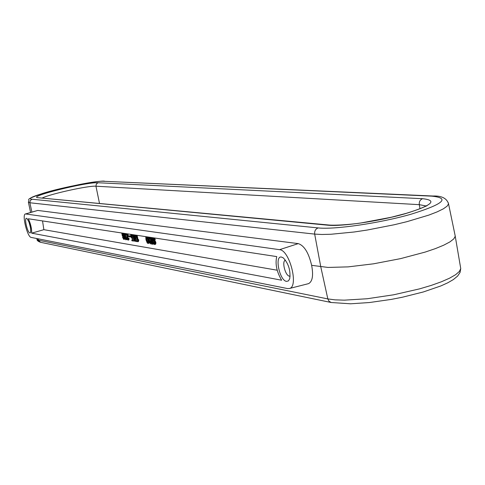 <?xml version="1.0" encoding="UTF-8"?>
<svg xmlns="http://www.w3.org/2000/svg" width="485" height="485" viewBox="0 0 485 485"><rect width="100%" height="100%" fill="white"/><g stroke="black" fill="none" stroke-linecap="round" stroke-linejoin="round"><path stroke-width="0.73" d="M277.196 270.218L43.868 229.678L42.534 220.93M151.314 237.492L152.799 244.24L153.502 244.046L153.363 243.409M153.108 242.239L152.636 240.087M153.787 237.868L154.594 240.002L155.303 239.808L154.66 238.002M154.594 240.002L153.345 238.08L152.702 237.983L152.423 238.662L152.678 239.517L154.982 242.063L155.145 243.719L154.6 244.537L155.655 244.131L155.867 242.53L155.048 240.766L153.387 239.329L153.212 238.008M154.739 243.282L154 242.142L152.957 242.282L154.357 243.591L154.776 242.482L152.454 239.845L152.108 237.614M130.762 235.904L128.264 235.801L128.44 236.607L130.513 236.929L130.332 236.122L128.264 235.801M132.217 237.092L131.665 235.061M132.993 236.856L132.217 237.026L133.217 241.009L131.938 240.796L131.738 239.899L132.769 240.069L132.423 238.099L132.023 238.474L131.344 237.583L130.629 234.346M132.714 239.766L131.738 239.899M150.447 239.172L149.616 237.232M123.827 233.309L124.906 238.438L125.754 239.772L126.191 239.505L126.094 237.862L125.76 237.808L125.591 238.893L125.003 237.177L125.954 236.783L124.894 234.134L125.257 235.158L126.3 235.037L125.936 233.806M126.094 237.862L126.749 237.686L125.76 237.808L125.724 236.844M125.936 239.802L126.87 239.323L126.912 238.474L126.239 238.656M127.337 233.843L127.1 237.765L127.694 239.238L128.052 233.952M128.046 240.154L128.98 239.669L128.883 238.02L127.864 238.147L128.282 238.559L128.179 240.087L127.446 239.711L126.724 237.535L126.967 233.964L125.736 233.6M135.739 237.656L135.182 235.595M136.534 237.414L135.745 237.583L136.752 241.591L135.454 241.378L135.254 240.469L136.297 240.645L135.952 238.662L135.545 239.038L134.86 238.141L134.139 234.879M136.243 240.336L135.254 240.469M132.502 234.631L134.193 241.166L134.297 240.142L135.26 239.826L135.097 239.105L134.497 239.008L133.569 234.788M134.193 241.166L134.878 240.984L135.06 239.881M148.713 238.226L148.192 237.019M149.277 240.408L149.004 239.16M145.749 236.644L145.985 239.814L147.197 242.87L147.901 243.434L148.98 243.215L149.374 241.227M123.802 233.631L123.669 233.285M124.633 236.868L124.53 236.316M122.869 233.164L124.069 237.711L123.82 239.457L124.706 239.056L124.784 238.026M123.499 237.159L122.529 237.286L123.626 238.571L123.499 237.159L122.826 237.335M136.036 235.164L137.74 241.754L137.849 240.718L138.819 240.402L138.655 239.675L138.049 239.578L137.109 235.328M137.74 241.754L138.425 241.566L138.613 240.463M26.548 218.341C23.929 217.626 27.457 232.842 29.943 232.982L30.61 232.497C31.016 227.277 29.779 222.609 26.899 218.492L26.548 218.341M28.942 221.803L30.737 228.714M25.414 213.97L37.769 210.435L298.269 243.615C304.24 245.568 308.69 252.806 311.631 265.325L328.005 267.435L348.157 266.877L373.577 263.81L400.616 258.62L425.212 252.073L435.433 248.599L443.769 245.161L449.947 241.888L453.796 238.887L455.245 236.256L455.003 234.976M25.687 213.964L25.305 214C21.807 214.709 27.402 237.207 31.119 237.401L287.599 288.575L289.515 288.478C298.93 286.526 289.563 250.005 279.554 249.678L25.687 213.964L37.769 210.435M31.664 233.158L281.646 280.215C276.68 271.794 275.043 263.919 276.747 256.595L28.336 218.765C30.682 223.779 31.792 228.581 31.664 233.158L43.868 229.678M281.512 257.068L283.337 257.917C288.581 263.646 290.715 270.563 289.733 278.681L288.454 280.894L286.538 281.385C279.554 280.609 274.334 255.462 281.512 257.068M123.196 235.407L122.766 233.715L122.093 233.903L122.129 234.334L122.705 235.874L123.044 236.092L123.214 235.698L122.523 235.589M151.229 242.749L150.417 240.433M148.24 242.148L147.222 240.342L146.828 237.141M152.799 244.24L152.423 244.179L150.944 237.438M154.6 244.537L153.678 243.931L152.957 242.282M154.636 243.446L154.188 243.567M154.673 243.246L153.963 243.44M154.424 243.027L153.721 243.215M154.175 242.621L153.466 242.815M154 242.142L153.296 242.336M155.491 244.282L154.782 244.476M155.655 244.131L154.945 244.325M155.752 243.967L155.042 244.155M155.855 243.531L155.145 243.719M155.891 243.082L155.182 243.276M155.897 242.809L155.188 243.003M155.867 242.53L155.158 242.724M155.824 242.342L155.115 242.536M155.691 241.869L154.982 242.063M155.485 241.385L154.776 241.572M155.048 240.766L154.339 240.96M154.624 240.342L153.921 240.53M153.6 239.541L152.89 239.735M153.387 239.329L152.678 239.517M153.278 239.129L152.569 239.323M153.163 238.747L152.454 238.941M153.133 238.474L152.423 238.662M153.151 238.117L152.442 238.305M153.151 237.971L152.539 238.141M155.127 239.141L154.412 239.335M154.879 238.468L154.169 238.662M131.017 236.795L130.513 236.929M130.786 236.001L130.332 236.122M131.793 234.522L132.284 235.819L131.168 234.607L131.023 235.71L131.647 237.456L131.999 237.686L132.217 237.026M133.872 240.833L133.217 241.009M133.017 236.947L132.532 237.074M132.211 237.31L131.647 237.456M132.144 236.983L131.465 237.171M132.023 236.704L131.344 236.886M131.865 236.25L131.18 236.431M131.702 235.528L131.023 235.71M131.665 235.092L130.986 235.273M131.538 234.861L130.986 235.013M131.368 234.673L131.053 234.758M132.738 235.698L132.284 235.819M132.611 235.134L132.102 235.267M132.526 234.746L131.956 234.898M148.828 237.116L149.459 239.111L150.526 239.548L150.035 237.298M150.405 237.353L151.884 244.088L150.417 243.755L149.938 243.052L148.422 237.056M151.308 243.094L150.732 240.481L149.847 240.427L150.168 242.639L151.308 243.094M150.35 240.421L149.719 240.59M150.386 240.663L149.683 240.851M150.417 241.118L149.713 241.306M150.544 241.675L149.841 241.869M150.714 242.154L150.01 242.342M150.871 242.451L150.168 242.639M151.084 242.664L150.38 242.852M151.247 242.803L150.599 242.979M152.375 243.955L151.884 244.088M150.471 239.287L149.889 239.444M150.374 239.129L149.665 239.323M150.162 238.917L149.459 239.111M149.998 238.626L149.295 238.814M149.829 238.147L149.125 238.335M149.707 237.589L149.004 237.777M125.621 235.219L125.033 233.491M125.275 236.965L124.221 234.316L124.427 233.661L124.9 234.079M126.743 239.56L126.07 239.742M126.87 239.323L126.191 239.505M126.912 238.99L126.239 239.172M126.809 238.05L126.173 238.22M125.864 238.675L125.451 238.784M125.864 238.444L125.318 238.59M125.833 238.147L125.197 238.317M125.773 237.868L125.112 238.044M125.706 237.511L125.033 237.692M125.676 237.25L125.003 237.432M125.676 236.995L125.003 237.177M125.773 235.983L125.1 236.165M125.651 235.965L124.978 236.146M125.482 235.849L124.809 236.031M125.3 235.564L124.627 235.746M125.13 235.201L124.457 235.377M125.021 234.837L124.348 235.019M124.942 234.485L124.269 234.667M124.894 234.134L124.221 234.316M124.748 233.837L124.233 233.976M126.197 234.594L125.524 234.77M126.003 233.964L125.324 234.14M125.554 233.57L125.136 233.685M128.852 239.905L128.179 240.087M128.98 239.669L128.301 239.851M129.022 239.335L128.349 239.517M129.028 238.82L128.349 239.002M128.962 238.377L128.282 238.559M128.883 238.02L128.204 238.202M127.973 239.014L127.549 239.129M127.973 238.79L127.422 238.935M127.943 238.487L127.3 238.656M127.876 238.208L127.209 238.384M127.81 237.85L127.131 238.032M127.779 237.589L127.1 237.765M127.779 237.329L127.106 237.511M127.919 236.237L127.246 236.413M128.01 235.819L127.331 236.001M128.052 235.225L127.373 235.407M128.088 234.71L127.409 234.892M128.07 234.103L127.391 234.285M135.309 235.061L135.812 236.365L134.684 235.14L134.533 236.256L135.169 238.014L135.521 238.244L135.745 237.583M136.273 236.243L135.812 236.365M136.152 235.674L135.63 235.813M136.061 235.286L135.485 235.437M136.006 238.978L135.703 239.063M137.419 241.409L136.752 241.591M136.552 237.498L136.061 237.632M135.733 237.862L135.169 238.014M135.667 237.541L134.982 237.723M135.545 237.256L134.854 237.444M135.382 236.795L134.691 236.977M135.218 236.074L134.533 236.256M135.182 235.631L134.497 235.813M135.06 235.401L134.497 235.552M134.885 235.213L134.563 235.298M134.575 240.014L134.412 239.293L133.818 239.196L132.817 234.673M134.848 240.718L134.163 240.899M134.86 240.372L134.175 240.554M134.897 240.117L134.212 240.299M134.982 239.96L134.297 240.142M135.054 239.881L134.375 240.069M135.097 239.105L134.412 239.293M134.497 239.008L133.818 239.196M148.095 243.464L148.659 242.664L148.616 240.863L147.307 236.886M148.143 240.16L147.288 237.601L146.312 237.092L146.118 238.675L147.076 241.869L147.676 242.409L148.21 242.233L148.143 240.16M146.743 237.092L146.155 237.25M146.797 237.232L146.094 237.42M146.755 237.492L146.058 237.68M146.761 237.941L146.058 238.129M146.816 238.487L146.118 238.675M146.925 239.129L146.227 239.317M147.046 239.687L146.349 239.875M147.222 240.342L146.525 240.53M147.41 240.906L146.712 241.093M147.616 241.385L146.913 241.572M147.773 241.675L147.076 241.869M147.913 241.882L147.216 242.07M148.155 242.1L147.452 242.288M148.161 242.282L147.676 242.409M148.98 243.215L148.277 243.403M149.168 243.07L148.471 243.258M149.265 242.906L148.562 243.094M149.362 242.47L148.659 242.664M149.392 242.027L148.689 242.221M149.404 241.494L148.701 241.682M149.283 240.681L148.616 240.863M149.21 240.026L148.507 240.214M149.089 239.469L148.386 239.657M148.877 238.826L148.21 239.002M148.628 237.959L147.925 238.153M148.374 237.383L147.67 237.571M147.87 236.971L147.434 237.086M121.747 232.994L122.287 235.807L123.093 236.953L123.517 236.256L123.766 237.917M123.82 239.457L122.529 237.286M123.22 235.443L122.608 233.467L122.268 233.243L122.093 233.903M122.462 233.315L122.153 233.4M122.626 233.503L122.093 233.643M122.802 234.152L122.129 234.334M122.917 234.685L122.25 234.861M123.075 235.134L122.408 235.316M123.208 235.734L122.705 235.874M123.76 238.208L123.257 238.341M123.748 237.88L123.075 238.056M123.626 237.601L122.954 237.783M124.59 239.208L123.924 239.384M124.706 239.056L124.033 239.232M124.754 238.893L124.081 239.075M124.784 238.644L124.118 238.82M124.797 238.305L124.13 238.487M124.766 237.965L124.111 238.141M124.681 237.547L124.069 237.711M124.633 237.007L123.984 237.183M124.469 236.219L123.839 236.389M124.172 235.552L123.681 235.686M123.942 234.758L123.475 234.885M123.845 234.206L123.323 234.346M123.808 233.728L123.166 233.897M123.699 233.352L123.026 233.534M137.928 240.645L136.358 235.213M138.401 241.3L137.71 241.488M138.413 240.954L137.728 241.136M138.449 240.693L137.764 240.881M138.54 240.536L137.849 240.718M138.655 239.675L137.97 239.863M138.049 239.578L137.364 239.766M307.987 283.78L308.527 283.646C312.504 281.579 313.54 275.474 311.631 265.325M290.145 276.135L289.442 276.165C285.301 275.807 281.567 261.191 285.362 260.202L285.465 260.166M99.492 203.354L95.951 186.204L419.295 204.664C419.028 201.675 420.125 199.693 422.593 198.704C437.894 200.353 432.026 205.385 404.981 213.8C378.84 221.251 341.713 226.653 327.902 225.198L38.109 197.716C26.093 196.898 86.985 181.766 98.031 182.742L422.593 198.704M420.004 208.72L419.295 204.664L425.988 205.943M431.729 196.146L103.887 181.281C90.537 180.159 17.975 198.177 32.034 199.232L318.172 227.92C334.492 229.757 379.47 223.252 411.044 214.225C443.532 204.058 450.426 198.032 431.729 196.146L433.002 196.019C441.665 195.685 446.843 198.298 448.54 203.845L448.352 202.863M31.871 212.084L29.882 202.766L314.674 234.103C314.377 231.024 315.541 228.962 318.172 227.92M38.182 238.814L38.533 240.214L327.83 298.918L320.761 266.762L314.674 234.103L321.846 234.479L331.012 234.255L354.099 232.006L367.212 230.042L394.159 224.767L406.976 221.657L428.873 215.085L437.167 211.866L443.314 208.859L447.128 206.155L448.54 203.845L455.251 236.165M279.554 249.678L298.269 243.615M104.578 181.202C100.971 180.159 62.959 186.986 42.407 193.491C22.934 200.554 30.676 198.504 28.366 202.039L29.882 202.766L30.258 200.554L32.034 199.232M432.802 196.007L103.887 181.281M42.353 197.959C50.701 193.836 88.81 185.482 95.951 186.204L96.321 184.027L98.031 182.742M329.297 225.058L38.109 197.716M427 205.713L422.926 207.477C419.792 208.902 414.202 210.872 406.151 213.376L391.128 217.28L361.004 222.961C356.808 223.682 339.215 225.652 329.497 225.076L327.902 225.198M154.188 239.996L153.484 240.19M460.507 267.211L460.744 268.575L459.362 271.467L455.603 274.71L449.54 278.196L441.338 281.797L431.268 285.392L419.677 288.842L393.681 294.789L367.224 298.742L344.223 300.16L335.044 299.857L327.83 298.918L329.042 301.264L331.194 302.507L40.667 242.324L36.951 239.196L36.787 238.535M28.415 202.251L30.585 212.46M40.667 242.324C38.194 241.481 36.975 240.524 37.012 239.457M455.245 236.256L460.744 268.575L460.059 272.467L457.561 276.129L453.36 279.572L447.764 282.803L440.816 285.95L423.308 291.97L402.362 297.232L391.28 299.403L369.437 302.537L350.528 303.798L331.194 302.507M289.515 288.478L308.527 283.646"/></g></svg>
